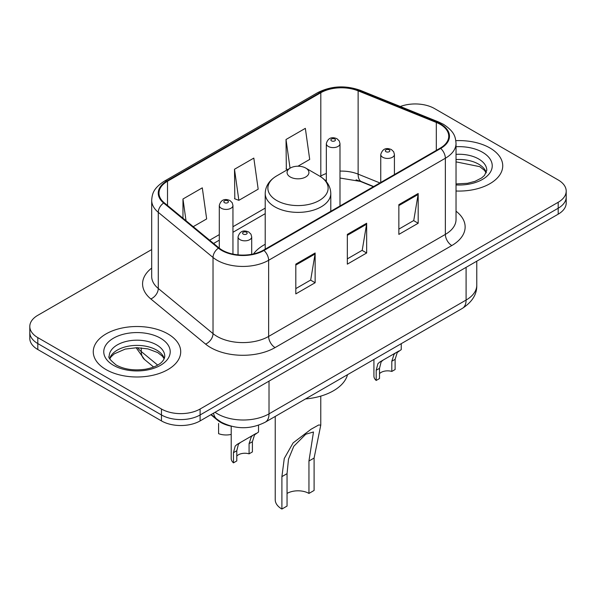 <?xml version="1.0" encoding="UTF-8"?>
<svg xmlns="http://www.w3.org/2000/svg" width="596" height="596" viewBox="0 0 596 596"><rect width="100%" height="100%" fill="white"/><g stroke="black" fill="none" stroke-linecap="round" stroke-linejoin="round"><path stroke-width="0.89" d="M265.213 244.285A48.276 27.87 0 0 0 253.501 253.933M373.409 186.697L359.358 181.013A36.431 21.031 0 0 0 356.103 179.843M230.704 426.065A27.327 15.779 180 0 1 217.667 420.292L210.88 414.697M151.689 249.56L37.801 315.314A27.327 15.779 0 0 0 29.8 326.466L29.8 338.364A27.327 15.779 0 0 0 37.801 349.517L161.464 420.91A27.327 15.779 0 0 0 200.107 420.91L558.199 214.173A27.327 15.779 0 0 0 566.2 203.012L566.2 197.067A27.327 15.779 0 0 1 558.199 208.22A27.327 15.779 0 0 0 566.2 197.067L566.2 191.115A27.327 15.779 0 0 0 558.199 179.962L434.536 108.569A27.327 15.779 0 0 0 400.326 106.498M29.8 326.466A27.327 15.779 0 0 0 37.801 337.619L161.464 409.012A27.327 15.779 0 0 0 200.107 409.012L200.107 414.965L558.199 208.22L200.107 414.965A27.327 15.779 0 0 1 161.464 414.965A27.327 15.779 0 0 0 200.107 414.965L200.107 420.91M37.801 337.619L37.801 343.572L161.464 414.965L37.801 343.572A27.327 15.779 0 0 1 29.8 332.412A27.327 15.779 0 0 0 37.801 343.572L37.801 349.517M489.927 147.979A43.717 25.241 0 0 0 455.828 140.656A43.717 25.241 0 0 1 489.927 147.979A43.717 25.241 0 0 1 502.733 165.83A43.717 25.241 0 0 0 489.927 147.979M167.901 333.902A43.717 25.241 0 0 0 120.258 328.433A43.717 25.241 0 0 0 93.267 351.752A43.717 25.241 0 0 0 106.073 369.602A43.717 25.241 0 0 0 153.716 375.07A43.717 25.241 0 0 0 180.707 351.752A43.717 25.241 0 0 0 167.901 333.902A43.717 25.241 0 0 0 120.258 328.433A43.717 25.241 0 0 0 93.267 351.752A43.717 25.241 0 0 0 106.073 369.602A43.717 25.241 0 0 0 153.716 375.07A43.717 25.241 0 0 0 180.707 351.752A43.717 25.241 0 0 0 167.901 333.902M440.206 124.333A29.144 16.83 180 0 1 448.743 136.231A29.144 16.83 180 0 1 440.206 148.128L263.477 250.164A29.144 16.83 180 0 1 218.993 247.914L164.25 202.774A29.144 16.83 180 0 1 158.976 193.126A29.144 16.83 180 0 1 167.513 181.221L320.804 92.723A29.144 16.83 180 0 1 358.129 90.838L436.317 122.448A29.144 16.83 180 0 1 440.206 124.333M440.72 124.035A29.875 17.247 0 0 0 436.734 122.106L358.546 90.495A29.875 17.247 0 0 0 320.283 92.425L166.999 180.931A29.875 17.247 0 0 0 163.654 203.02L218.397 248.16A29.875 17.247 0 0 0 263.991 250.462L440.72 148.426A29.875 17.247 0 0 0 440.72 124.035M295.81 264.147L295.81 293.895L315.135 282.735L315.135 252.987L295.81 264.147M295.81 288.613L310.695 280.023L315.053 253.978A7.286 4.209 -120 0 0 315.135 252.987M310.561 280.098L315.135 282.735M398.858 204.651L398.858 234.399L418.183 223.247L418.183 193.499L398.858 204.651M398.858 229.117L413.743 220.527L418.101 194.482A7.286 4.209 -120 0 0 418.183 193.499M413.609 220.602L418.183 223.247M347.334 234.399L347.334 264.147L366.659 252.987L366.659 223.239L347.334 234.399M347.334 258.865L362.219 250.275L366.577 224.23A7.286 4.209 -120 0 0 366.659 223.239M362.085 250.35L366.659 252.987M456.029 191.011A43.717 25.241 0 0 0 502.733 165.83A43.717 25.241 0 0 1 456.029 191.011M200.107 409.012L558.199 202.275A27.327 15.779 0 0 0 566.2 191.115M297.955 166.209L309.704 159.43L305.346 128.349L286.02 139.501L286.333 169.07M193.231 226.674L206.656 218.926L202.297 187.844L182.972 198.997L182.972 218.218M234.496 169.249L238.862 200.33L258.18 189.178L253.821 158.096L234.496 169.249L234.809 198.818M238.862 200.33L234.496 198.706M287.659 169.569L286.02 168.959M286.02 139.501L290.043 168.191M182.972 198.997L186.019 220.729M275.233 416.425L275.233 499.746A22.767 13.149 0 0 0 281.901 509.044L281.901 476.636L284.27 458.466L293.12 442.888L311.119 429.202L318.659 424.993L320.775 425.119L314.099 458.041L314.099 490.448L308.952 493.428A15.481 8.94 0 0 0 287.048 493.428M308.952 493.428L308.952 461.013L313.481 431.988L305.763 434.231L293.791 446.277L288.494 459.181L287.048 473.656L287.048 506.071L281.901 509.044M290.274 176.982A10.929 6.31 0 0 0 305.726 176.982A10.929 6.31 0 0 0 305.726 168.057L319.3 175.894A30.12 17.388 0 0 1 319.3 200.487A30.12 17.388 0 0 1 276.7 200.487A30.12 17.388 0 0 1 276.7 175.894C269.28 180.305 265.451 186.153 265.213 193.454A32.787 18.93 0 0 0 274.816 206.834A32.787 18.93 0 0 0 310.546 210.939A32.787 18.93 0 0 0 330.787 193.454C330.549 186.153 326.72 180.305 319.3 175.894L305.726 168.057A10.929 6.31 0 0 0 290.274 168.057A10.929 6.31 0 0 0 290.274 176.982M305.51 398.94A50.094 28.921 0 0 0 347.528 374.683M379.51 373.677A9.111 5.26 180 0 1 391.803 371.442L391.803 361.243L394.03 354.352L395.602 352.892L383.258 360.014L381.149 361.794L379.51 368.343L379.51 378.542L376.188 380.457A13.663 7.89 180 0 1 373.923 376.106L373.923 359.44M376.188 380.457L376.188 370.258L377.924 363.649L379.943 361.928L396.698 352.258M401.25 343.668L401.25 349.629L397.249 352.497L395.118 359.328L395.118 369.527L391.803 371.442M379.943 361.928L383.258 360.014L379.943 361.928M236.791 456.074A9.111 5.26 180 0 1 249.076 453.847L249.076 443.647L251.303 436.756L252.875 435.289L240.538 442.418L238.422 444.191L236.791 450.74L236.791 460.939L233.468 462.861A13.663 7.89 180 0 1 231.203 458.51L231.203 426.2M233.468 462.861L233.468 452.655L235.204 446.054L237.223 444.325L253.97 434.655M258.53 425.231L258.53 432.025L254.529 434.894L252.399 441.725L252.399 451.924L249.076 453.847M237.223 444.325L240.538 442.418L237.223 444.325M218.59 423.465L218.59 433.665A13.663 7.89 180 0 0 231.203 434.41M217.667 419.793L217.667 420.292M215.044 412.283A36.431 21.031 0 0 0 217.495 413.848A36.431 21.031 0 0 0 269.019 413.848L466.094 300.064A36.431 21.031 0 0 0 476.77 285.193C477.038 294.23 472.218 301.971 462.325 308.408L265.242 422.192A18.215 10.519 60 0 0 269.019 413.848L269.019 381.127M466.094 267.343L466.094 300.064A18.215 10.519 60 0 1 462.325 308.408M213.569 413.14A18.215 12.181 129.5 0 0 216.743 419.062L211.215 414.503M558.199 214.173L558.199 202.275M161.464 420.91L161.464 409.012M137.572 347.706A36.431 21.031 0 0 0 141.267 351.551L141.267 347.878M153.619 367.009L144.597 359.574A18.215 12.181 129.5 0 1 141.267 351.551L157.679 365.087M456.029 211.185A45.542 26.291 180 0 1 451.798 245.552L275.069 347.587A9.111 5.26 60 0 1 268.632 336.435L445.361 234.399A36.431 21.031 0 0 0 456.029 219.522L456.029 143.368A36.431 21.031 180 0 1 445.361 158.245A9.111 5.26 -120 0 0 440.72 148.426M275.069 347.587A45.542 26.291 180 0 1 210.664 347.587A45.542 26.291 180 0 1 205.56 344.078L150.818 298.939A45.542 26.291 180 0 1 151.689 268.081M217.108 336.435A36.431 21.031 0 0 0 268.632 336.435L268.632 260.281A36.431 21.031 180 0 1 213.025 257.465L158.275 212.325A36.431 21.031 180 0 1 151.689 200.263L151.689 276.417A36.431 21.031 0 0 0 158.275 288.479L213.025 333.618A36.431 21.031 0 0 0 217.108 336.435M456.029 143.368C455.441 137.11 454.86 131.902 443.476 124.326L438.686 122.001A9.111 4.269 112 0 0 436.734 122.106M438.686 122.001L360.498 90.398C345.412 85.057 331.085 85.831 317.534 92.723A9.111 5.26 60 0 1 320.283 92.425M166.999 180.931A9.111 5.26 -120 0 0 164.25 181.221C153.202 188.463 152.196 193.916 151.689 200.263M163.654 203.02A9.111 6.094 129.5 0 0 158.275 212.325L158.275 288.479A9.111 6.094 -50.5 0 1 150.818 298.939M360.498 90.398A9.111 4.269 112 0 0 358.546 90.495M218.397 248.16A9.111 6.094 129.5 0 0 213.025 257.465L213.025 333.618A9.111 6.094 -50.5 0 1 205.56 344.078M263.991 250.462A9.111 5.26 60 0 1 268.632 260.281L445.361 158.245L445.361 234.399A9.111 5.26 60 0 0 451.798 245.552M167.513 181.221L167.513 205.471M436.317 122.448L436.317 150.378M358.129 90.838L358.129 174.136A29.144 16.83 0 0 0 339.996 171.112M379.913 182.942L358.129 174.136A16.397 7.681 -68 0 0 361.385 181.579L339.996 178.033M326.332 173.518A29.144 16.83 0 0 0 320.804 176.021L320.141 176.401M320.804 92.723L320.804 176.021A16.397 9.469 60 0 1 320.782 176.811M265.213 208.116L232.954 226.733M219.291 234.623L209.636 240.203M347.334 235.338L366.577 224.23M398.858 205.59L418.101 194.482M295.81 265.086L315.053 253.978M486.314 172.587A27.759 16.025 0 0 0 478.64 164.168A27.759 16.025 0 0 0 456.029 159.564M456.029 183.926L467.495 183.307L475.042 181.318L481.628 177.943L484.503 175.41L486.776 170.292A27.759 16.025 0 0 0 478.64 158.961A27.759 16.025 0 0 0 456.029 154.357M456.029 184.939A33.227 19.184 0 0 0 489.107 173.958A33.227 19.184 0 0 0 482.507 152.263A33.227 19.184 0 0 0 456.029 146.728M287.048 473.656L281.901 476.636M314.099 458.041L308.952 461.013M164.287 358.501A27.759 16.025 0 0 0 156.621 350.083A27.759 16.025 0 0 0 128.751 346.112A27.759 16.025 0 0 0 109.686 358.501M156.621 344.883A27.759 16.025 0 0 0 126.359 341.404A27.759 16.025 0 0 0 109.224 356.214C107.772 357.071 110.104 360.014 116.227 365.043C124.236 369.423 133.981 370.816 145.469 369.222C151.444 368.127 156.159 366.339 159.601 363.865C161.27 362.919 164.712 359.537 164.749 356.214A27.759 16.025 0 0 0 156.621 344.883M113.493 365.318A33.227 19.184 0 0 0 160.48 365.318A33.227 19.184 0 0 0 160.48 338.185A33.227 19.184 0 0 0 113.493 338.185A33.227 19.184 0 0 0 113.493 365.318M382.759 157.277A6.832 3.941 180 0 1 380.755 154.491C382.505 148.881 386.074 147.257 391.475 149.618L393.68 151.779L394.418 154.491A6.832 3.941 180 0 1 390.201 158.134A6.832 3.941 180 0 1 382.759 157.277M389.195 149.842A2.28 1.311 0 0 0 385.977 149.842A2.28 1.311 0 0 0 385.977 151.697A2.28 1.311 0 0 0 389.195 151.697A2.28 1.311 0 0 0 389.195 149.842M395.602 352.892L398.91 350.977M391.803 361.243L395.118 359.328M376.188 370.258L379.51 368.343M240.039 239.674A6.832 3.941 180 0 1 238.035 236.888C239.778 231.285 243.354 229.661 248.755 232.015L250.961 234.176L251.698 236.888A6.832 3.941 180 0 1 247.482 240.531A6.832 3.941 180 0 1 240.039 239.674M246.476 232.239A2.28 1.311 0 0 0 243.257 232.239A2.28 1.311 0 0 0 243.257 234.101A2.28 1.311 0 0 0 246.476 234.101A2.28 1.311 0 0 0 246.476 232.239M252.875 435.289L256.191 433.381M249.076 443.647L252.399 441.725M233.468 452.655L236.791 450.74M339.996 205.985L339.996 143.666A6.832 3.941 180 0 1 335.779 147.309A6.832 3.941 180 0 1 328.336 146.46A6.832 3.941 180 0 1 326.332 143.666L326.332 181.691M331.555 140.88A2.28 1.311 0 0 0 334.773 140.88A2.28 1.311 0 0 0 334.773 139.017A2.28 1.311 0 0 0 331.555 139.017A2.28 1.311 0 0 0 331.555 140.88M232.954 254.09L232.954 205.471A6.832 3.941 180 0 1 228.737 209.114A6.832 3.941 180 0 1 221.295 208.257A6.832 3.941 180 0 1 219.291 205.471L219.291 248.16M224.513 202.677A2.28 1.311 0 0 0 227.732 202.677A2.28 1.311 0 0 0 227.732 200.822A2.28 1.311 0 0 0 224.513 200.822A2.28 1.311 0 0 0 224.513 202.677M265.242 422.192C250.588 429.552 235.927 429.552 221.265 422.192L216.743 419.062M476.77 285.193L476.77 261.182M144.597 359.574L136.104 347.706M317.534 92.723L164.25 181.221M326.332 179.947L325.073 180.305M265.213 213.659L232.954 232.284M219.291 240.166L213.591 243.459M373.67 186.541L361.385 181.579M486.18 172.9L484.503 170.381L479.773 166.664L456.029 161.866M320.767 425.119L320.767 396.109M330.787 211.304L330.787 193.454M265.213 249.165L265.213 193.454M290.274 168.057L276.7 175.894M164.153 358.814L162.477 356.304L157.746 352.586L147.979 348.906L136.961 347.699L125.22 349.092L114.253 353.853L111.087 356.795L109.82 358.814M380.755 182.451L380.755 154.491M394.418 174.568L394.418 154.491M238.035 254.857L238.035 236.888M251.698 254.298L251.698 236.888M339.996 143.666L339.258 140.954L337.053 138.793C334.244 137.445 328.359 136.044 326.332 143.666M232.954 205.471L232.216 202.752L230.011 200.591C227.203 199.243 221.317 197.842 219.291 205.471"/></g></svg>
